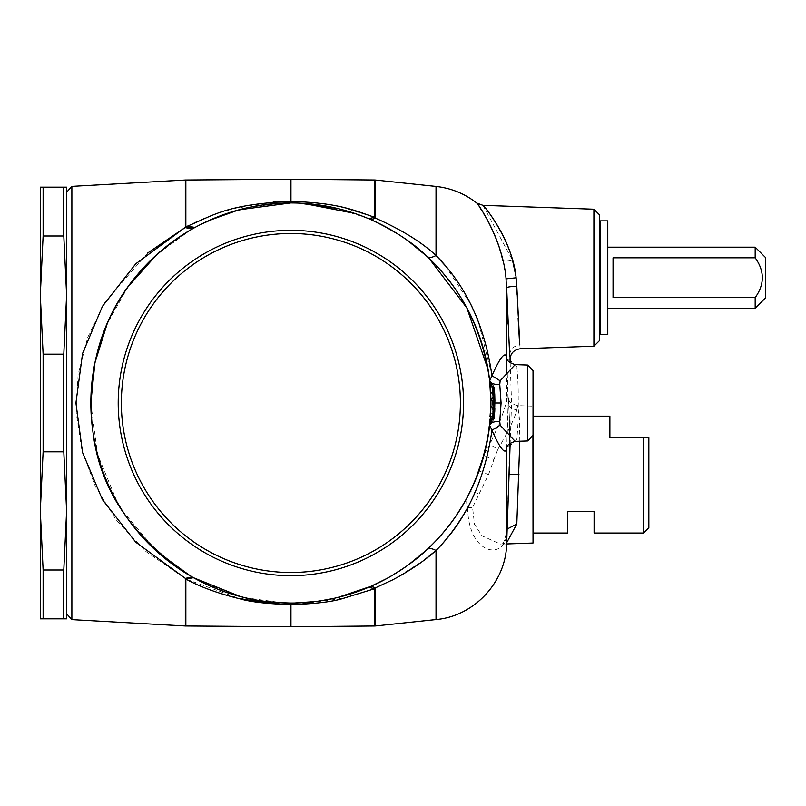 <?xml version="1.0" encoding="UTF-8"?>
<svg xmlns="http://www.w3.org/2000/svg" width="806" height="806" viewBox="0 0 806 806"><rect width="100%" height="100%" fill="white"/><g stroke="black" fill="none" stroke-linecap="round" stroke-linejoin="round"><path stroke-width="0.6" stroke-dasharray="4.03 3.02" d="M491.962 402.587L492.98 399.514L493 404.944L491.962 402.587M493.01 399.484L493.01 401.872L491.962 403L493.836 404.128L493.836 401.872L494.884 399.554L494.773 395.373L493.816 398.507L493.766 407.01L494.813 409.367L494.884 399.554M493.816 398.507L493.01 406.103L491.972 403.746L492.99 406.083L493 404.944L494.894 405.972L494.803 409.559L493.766 407.01L493.836 404.128L494.884 406.446M493.756 398.587L492.98 399.514M493.01 406.103L493.01 404.955M491.922 406.939L491.922 399.071L491.922 406.939L491.922 399.071L491.922 406.939L492.758 408.904L492.778 407.735L491.922 406.939L492.758 408.904L491.922 406.939M492.819 400.522C492.788 396.058 492.788 396.058 492.819 400.522C492.788 396.058 492.788 396.058 492.819 400.522L492.778 407.735L492.819 400.522C492.788 396.058 492.788 396.058 492.819 400.522C492.788 396.058 492.788 396.058 492.819 400.522L493.856 400.532C493.625 395.021 493.625 395.021 493.856 400.532C493.625 395.021 493.625 395.021 493.856 400.532C493.625 395.021 493.625 395.021 493.856 400.532C493.625 395.021 493.625 395.021 493.856 400.532L492.819 400.522M492.798 408.944L492.778 407.735L493.665 409.73L492.798 408.944L493.665 409.73L493.786 408.642L493.665 409.73L492.798 408.944M492.798 407.745L493.786 408.642L493.665 409.73L493.786 408.642L494.834 408.672L494.703 412.219A3.153 3.153 0 0 0 493.665 409.73L494.703 412.219A3.153 3.153 0 0 0 493.665 409.73L494.703 412.219L494.894 400.511L494.834 408.672L492.798 407.745M494.894 405.972L494.773 395.373M648.84 437.739L648.84 527.759M142.118 484.265A169.502 169.502 0 0 0 372.14 551.757A169.502 169.502 0 0 0 439.633 321.735A169.502 169.502 0 0 0 209.61 254.243A169.502 169.502 0 0 0 142.118 484.265M494.35 387.857A3.153 3.153 0 0 0 493.574 386.014L489.564 379.817L490.653 392.784L494.632 392.26L494.35 387.857L492.718 387.263L493.332 394.849L493.312 385.822L494.35 387.857L494.864 407.232L494.864 398.769L493.826 398.799L493.826 396.572A3.153 3.043 -1.2 0 1 494.864 398.769M494.632 392.26L494.693 393.469L494.632 392.26A3.153 3.043 177 0 1 493.584 394.678L493.343 409.922L493.343 408.763L490.894 405.468L493.332 411.151L493.081 413.337L494.632 413.74L493.343 409.922L493.312 418.062L494.35 418.143L494.864 407.232L493.826 409.428L493.574 419.997A3.153 3.153 0 0 0 494.35 418.143L494.824 409.085L493.776 409.055L493.645 410.133L494.693 412.531M490.653 392.784L490.894 400.219L493.332 394.849L493.776 396.945L494.693 393.469L494.824 409.085L494.824 396.915L493.776 396.945L493.343 408.763M71.875 186.367L71.875 619.633M66.616 213.59L66.616 587.957M494.904 401.328L494.894 400.501M494.894 399.988L494.803 396.25M494.703 393.852L494.471 416.46A3.153 3.153 -5.2 0 1 493.433 418.596L493.433 416.39L494.471 416.46M643.571 533.028L643.571 437.739L609.88 437.739L609.88 416.158M567.767 533.028L567.767 511.437L594.093 511.437L594.093 533.028M139.347 485.776A172.665 172.665 0 0 0 373.652 554.528A172.665 172.665 0 0 0 442.403 320.224A172.665 172.665 0 0 0 208.089 251.472A172.665 172.665 0 0 0 139.347 485.776A172.665 172.665 0 0 0 373.652 554.528A172.665 172.665 0 0 0 442.403 320.224A172.665 172.665 0 0 0 208.089 251.472A172.665 172.665 0 0 0 139.347 485.776M493.574 419.986L491.307 422.566L493.312 420.178L493.312 418.062L492.718 418.737L490.31 418.546L490.894 405.781M490.653 413.216L493.081 413.337L492.718 418.737C490.864 422.435 490.612 423.432 491.952 421.729L493.826 407.201L493.826 409.428L490.562 414.868L489.564 426.183L490.31 418.546M494.864 407.232L493.826 407.201L493.826 398.799L492.98 395.988L493.826 396.572L493.312 385.822M104.971 302.139L87.693 337.472L78.081 374.619L76.167 412.561L81.95 450.232L95.42 486.592L116.598 520.636L145.896 551.485L185.843 579.03L240.692 599.029M244.268 208.472L240.692 206.971C218.718 212.361 200.986 218.738 187.506 226.113L183.395 228.672M147.619 253.054L105.032 302.038M66.616 510.913L66.616 295.087L63.795 354.177L63.795 451.823L66.616 510.913L66.616 618.827L63.795 618.827L63.795 570.003L66.616 510.913L66.616 187.173L63.795 187.173L63.795 235.997L66.616 295.087M493.433 387.434L493.564 390.144L492.516 389.026L489.977 383.686L494.612 391.877L493.564 390.144L493.453 387.787M533.028 525.875L533.028 416.158L533.028 525.875M490.562 414.868L490.864 407.524L493.292 407.574L493.292 398.426L490.864 398.476L490.562 391.132L492.98 395.988L491.952 384.271L489.514 379.435L490.562 391.132M491.952 384.271C490.612 382.568 490.874 383.565 492.718 387.263L490.31 387.454L490.26 386.82L490.31 387.454M490.894 400.219L493.343 397.237M493.242 396.149L490.894 400.532L490.894 405.549L493.242 409.851M290.603 603.039L290.795 626.725M294.371 603.009L299.056 602.868M283.279 604.47L290.795 604.601M190.538 576.048L193.43 577.701L185.843 579.03L185.843 625.99M199.848 581.126L235.957 595.352M244.903 597.679L283.621 602.908M192.805 577.348L185.33 578.365L185.33 625.98M200.744 224.421L192.241 228.975L185.33 227.635L185.33 180.02M190.81 229.791L156.455 254.857M127.953 286.926L107.158 323.851M90.836 403L97.516 454.262L117.525 502.823M122.129 510.43L157.059 551.697M295.5 604.55L344.706 598.173L374.589 588.723L374.589 626M314.34 601.659L337.795 597.458M378.498 582.829L368.594 587.322L374.589 588.723M493.433 387.404L493.584 390.396M493.725 394.144L493.796 396.743M493.816 397.952L493.856 400.532L494.894 400.522M493.756 409.811L493.856 400.532L490.894 400.562L490.602 414.042M341.351 207.051L374.589 217.277L368.594 218.678L337.785 208.542L341.351 207.051C330.581 203.999 313.786 202.115 290.956 201.399L290.956 179.275M533.028 543.022L533.028 370.689M228.511 212.935L220.501 215.746M383.233 225.559L370.941 219.685L375.606 218.235L374.589 217.277L374.589 180M249.437 207.303L280.548 203.233M284.044 203.082L290.694 202.961L290.795 179.275M240.692 206.971L273.093 202.105M275.984 201.893L288.639 201.409M291.077 202.961L291.188 201.399M386.779 578.547A200.039 200.039 0 0 0 466.422 307.096A200.039 200.039 0 0 0 194.971 227.453A200.039 200.039 0 0 0 115.329 498.904A200.039 200.039 0 0 0 386.779 578.547L408.491 564.805M491.952 421.729L489.564 426.183M489.564 426.213L491.307 422.566M368.594 587.322L370.941 586.315L375.606 587.765L375.606 625.94M337.785 597.458L314.995 601.578M242.072 596.994L240.561 596.611M192.805 228.652L208.714 220.612M139.347 320.224A172.665 172.665 0 0 1 373.652 251.472A172.665 172.665 0 0 1 442.403 485.776A172.665 172.665 0 0 1 208.089 554.528A172.665 172.665 0 0 1 139.347 320.224M493.433 418.596L492.154 419.745C491.247 420.4 491.479 419.452 492.859 416.904L493.332 400.532L492.184 386.457M492.516 389.026L492.154 386.265L489.766 381.57M599.352 214.678L599.352 340.747M599.352 254.615L599.352 304.033L599.352 254.615M593.901 209.217L593.901 346.207M428.923 258.232L426.948 256.368C428.903 257.991 431.935 257.698 436.026 255.492C421.508 242.032 401.368 229.609 375.606 218.235L375.606 180.06M408.108 240.913L398.769 234.556M484.164 454.513L478.996 471.016L469.898 492.244C466.603 497.302 465.838 502.46 467.611 507.73C468.618 557.621 507.528 560.372 506.652 531.245L508.818 474.26L509.654 427.533L508.808 402.819C508.888 398.879 507.105 390.567 506.652 399.957C505.08 408.934 499.488 423.694 489.867 444.237L484.164 454.513C484.436 456.055 487.701 457.717 493.967 459.501L488.527 474.593L472.558 507.437L474.502 524.394L482.079 535.879L500.536 544.161L506.692 542.69M491.579 433.255L489.867 444.237L497.786 449.466L493.967 459.501M426.243 550.276L426.948 549.632C443.804 534.277 458.13 515.145 469.898 492.244C470.865 491.247 473.888 491.841 478.955 494.028M467.611 507.73L472.558 507.437M487.912 437.527L490.914 402.295M490.572 391.434L488.124 369.732M392.925 579.726L423.19 560.845M426.958 549.611L426.948 549.632C428.903 548.009 431.935 548.302 436.026 550.508L436.026 619.562M392.693 579.846L375.606 587.765M295.419 203.011L303.006 203.334M354.469 213.338L368.594 218.678M490.894 400.562L489.977 383.686L490.894 400.562L490.3 418.596M492.859 416.904L490.441 416.732L490.38 417.629M490.28 418.828L489.967 422.374M489.846 423.634L490.36 417.851M518.006 315.761L515.89 276.045M516.807 286.221C510.692 286.503 507.306 287.017 506.652 287.782L506.047 278.856L502.873 260.55C504.244 261.426 507.458 261.335 512.525 260.278L482.955 205.349M491.952 430.273L491.952 375.727M491.882 375.102L477.928 320.103M476.034 315.559L472.538 307.872M470.775 304.305L445.063 265.446M506.652 370.881L506.652 399.957C507.286 405.74 510.672 409.035 516.807 409.821C515.024 417.589 508.687 430.797 497.786 449.466M519.81 441.235L519.336 417.931L517.754 405.63L516.807 409.821M506.652 543.788L507.175 529.028M490.914 402.698L490.562 414.758M489.655 425.367L484.678 452.549M527.759 440.953L527.759 365.047M501.141 253.88L500.597 251.976M499.357 247.956L494.844 235.574M489.212 223.262L476.779 203.082M520.213 348.776L520.152 348.252M520.142 348.152L519.83 345.018C513.513 345.855 510.127 349.28 509.674 355.305L507.931 323.609M519.779 344.414L519.668 343.225M519.588 342.197L519.507 341.18M519.447 340.404L519.296 338.46M518.127 318.199L518.016 315.952M515.185 441.396L516.807 439.683C518.762 416.974 518.006 413.79 518.298 403C518.006 392.21 518.762 389.046 516.807 366.317L515.175 364.614M509.966 358.69L509.805 356.836M509.714 355.859L509.674 355.305M506.833 447.904L508.143 403L506.833 358.096M63.795 570.003L43.121 570.003L43.121 618.827L40.3 618.827L40.3 187.173L63.795 187.173M43.121 618.827L63.795 618.827M43.121 570.003L40.3 510.913L43.121 451.823L63.795 451.823M43.121 451.823L43.121 354.177L63.795 354.177M43.121 354.177L40.3 295.087L43.121 235.997L43.121 187.173M43.121 235.997L63.795 235.997M765.7 297.716L765.7 257.708M755.172 247.18L755.172 257.819C764.692 271.078 764.692 284.347 755.172 297.605L755.172 308.245M755.172 297.605L613.044 297.605L613.044 257.819L613.044 297.605L613.044 257.819L755.172 257.819M607.774 250.918L607.774 308.245L607.774 250.918M600.621 300.809L600.621 251.391L600.621 300.809M607.774 334.571L607.774 220.864M600.621 334.571L600.621 220.864M493.312 420.178A3.153 3.043 4.3 0 0 494.35 418.143M185.843 180.01L185.843 226.97M194.971 227.453L187.506 226.113M290.956 604.601L290.956 626.725M490.864 407.524L490.824 396.985M478.996 471.016L488.527 474.593M532.937 435.411L532.937 543.032M516.112 277.717L506.047 278.856M436.026 186.438L436.026 255.492M494.914 403L490.914 403M506.652 287.782L506.652 356.373M506.652 543.949L501.443 544.02C500.526 542.176 502.984 550.085 506.662 531.094L509.08 474.271M516.807 439.683L506.742 448.388M518.298 403L508.143 403L506.722 357.501M516.807 366.317L506.742 357.612M492.798 397.056L491.922 399.071L492.798 397.056M493.665 396.27L494.703 393.781L493.665 396.27M490.018 384.069L494.652 392.643M493.574 386.014L491.307 383.434M291.077 603.039L298.945 602.878M508.808 474.26C509.332 454.322 509.906 444.569 509.513 419.342L508.284 398.355C510.057 399.595 506.642 402.909 517.754 405.63L533.028 406.153M426.948 549.632L406.526 566.215M443.502 273.697L427.543 256.933M475.218 480.658L465.697 500.224M457.345 513.916L456.881 514.611M510.168 362.881L511.568 403L510.168 443.119M506.722 448.499L508.133 403"/><path stroke-width="1.21" d="M493.786 408.642L493.856 400.532L493.786 408.642M643.571 533.028L648.84 527.759L648.84 437.739L643.571 437.739L643.571 533.028L594.093 533.028L594.093 511.437L567.767 511.437L567.767 533.028L533.028 533.028M66.616 613.749L71.875 619.633L71.875 186.367L185.33 180.02L185.33 227.635L185.843 226.98L135.791 263.774L102.433 306.351L82.565 353.491L75.925 402.99L82.555 452.509L102.433 499.649L135.781 542.216L185.33 578.365L185.33 625.98L185.843 625.99L185.843 579.03L185.33 578.365L192.241 577.025C133.202 538.811 100.146 490.713 93.053 432.731C83.109 356.998 110.634 277.596 192.241 228.975L190.81 229.791M494.471 389.63L493.433 387.404L494.471 389.54L494.894 400.511C494.672 391.837 494.672 391.837 494.894 400.522L494.904 400.733M494.471 389.6L494.803 396.25M494.834 408.672L494.703 412.219A3.153 3.153 0 0 0 494.703 412.209L494.834 408.672M494.894 400.501L494.894 399.988M533.028 416.158L609.88 416.158L609.88 437.739L648.84 437.739M183.395 228.672L147.619 253.054M66.616 587.957L66.616 187.173L63.795 187.173L63.795 235.997L43.121 235.997L40.3 295.087L40.3 510.913L43.121 570.003L43.121 618.827L40.3 618.827L40.3 510.913L43.121 451.823L63.795 451.823L63.795 354.177L66.616 295.087L66.616 213.59M439.633 484.265A169.502 169.502 0 0 1 209.61 551.757A169.502 169.502 0 0 1 142.118 321.735A169.502 169.502 0 0 1 372.14 254.243A169.502 169.502 0 0 1 439.633 484.265M493.564 390.144L493.856 400.532L494.894 400.522L494.471 416.46A3.153 3.153 0 0 1 493.433 418.596L492.154 419.745C491.247 420.4 491.479 419.452 492.859 416.904L493.433 416.39L493.756 409.811M337.795 597.458L368.594 587.322L374.589 588.723L341.351 598.949C330.591 602.001 313.786 603.885 290.956 604.601L291.077 603.039L290.795 604.601L295.5 604.55M240.561 596.611L193.43 577.701L185.843 579.03C199.656 586.758 217.942 593.428 240.692 599.029L244.268 597.528C254.162 600.51 269.637 602.344 290.694 603.039L290.795 604.601C268.076 603.895 251.371 602.042 240.692 599.029L283.279 604.47M193.43 577.701L199.848 581.126M235.957 595.352L244.903 597.679M283.621 602.908L290.603 603.039M156.455 254.857L127.953 286.926M107.158 323.851L94.927 362.781L90.836 403M117.525 502.823L122.129 510.43M157.059 551.697L190.538 576.048M193.39 228.32L185.854 226.98L187.506 226.113C212.905 215.817 225.418 204.351 290.795 201.399L290.734 202.769M185.33 180.02L185.843 180.01L185.843 226.98L193.43 228.299L192.241 228.975L185.33 227.635M303.006 602.666L314.34 601.659M139.347 320.224A172.665 172.665 0 0 1 373.652 251.472A172.665 172.665 0 0 1 442.403 485.776A172.665 172.665 0 0 1 208.089 554.528A172.665 172.665 0 0 1 139.347 320.224M493.584 390.396L493.725 394.144M493.796 396.743L493.816 397.952M492.516 389.026L493.332 400.532L494.894 400.522L493.856 400.532L494.894 400.522L493.856 400.532L493.433 418.596A3.153 3.153 0 0 0 494.471 416.46L492.778 417.065M533.028 435.311L527.759 440.953L527.759 365.047L533.028 370.689L533.028 543.022L532.937 435.411M249.437 207.303L228.511 212.935M220.501 215.746L200.744 224.421M370.941 219.685C394.809 230.818 413.478 243.049 426.948 256.368C428.903 257.991 431.935 257.698 436.026 255.492L436.026 186.438L375.606 180.06L375.606 218.235L370.941 219.685L368.594 218.678L370.941 219.685L368.594 218.678L374.589 217.277L375.606 218.235C401.358 229.599 421.498 242.022 436.026 255.492C466.19 285.777 484.839 325.856 491.952 375.727L491.882 375.102M280.548 203.233L284.044 203.082M273.093 202.105L275.984 201.893M288.639 201.409L290.684 201.399M337.795 208.542L299.056 203.132M295.419 203.011L291.077 202.961L291.923 202.961L291.077 202.961L290.956 201.399C340.313 202.941 354.771 210.729 374.589 217.277L374.589 180L290.956 179.275L290.956 201.399M370.619 586.456L386.779 578.547A200.039 200.039 0 0 0 432.318 261.547A200.039 200.039 0 0 0 115.329 307.096A200.039 200.039 0 0 0 386.779 578.547L378.498 582.829M374.589 588.723L375.606 587.765L374.589 588.723L374.589 626L290.956 626.725L290.956 604.601M392.925 579.726L375.606 587.765L370.941 586.315L337.785 597.458L341.351 598.949M314.995 601.578L294.371 603.009M492.184 386.457L489.766 381.57L490.018 384.059M490.894 400.562L493.332 400.532L492.859 416.904L490.441 416.732L490.38 417.629L490.602 414.042M489.977 383.686L489.776 381.671M593.901 209.217L593.901 346.207L599.352 340.747L599.352 214.678L593.901 209.217L482.955 205.349L476.779 203.082C464.77 193.672 451.189 188.13 436.026 186.438M490.914 402.295L489.655 380.654C482.512 329.785 461.606 288.367 426.948 256.368L408.108 240.913M398.769 234.556L383.233 225.559M484.205 454.352L487.912 437.527M488.124 369.732L466.875 307.932L428.923 258.232M408.491 564.805L426.243 550.276M423.19 560.845L436.026 550.508C447.733 538.67 458.261 524.414 467.611 507.73M386.779 578.547C402.768 569.56 416.158 559.918 426.948 549.632C428.903 548.009 431.935 548.302 436.026 550.508C424.399 560.916 409.952 570.698 392.693 579.846L392.079 580.159M208.714 220.612L238.908 209.832L290.694 202.961M298.945 203.122L303.006 203.334L354.469 213.338M489.937 422.676L489.796 424.097M492.154 419.745L489.756 424.43A7.365 7.365 0 0 1 492.154 419.745M515.89 276.045L512.525 260.278C505.312 231.987 484.99 207.001 482.985 205.379C483.822 205.026 512.848 241.276 516.112 277.717L516.807 286.221C510.692 286.503 507.306 287.017 506.652 287.782L509.674 355.305M516.122 277.788L506.047 278.856L507.931 323.609M491.579 433.255L491.952 430.273C484.839 480.144 466.19 520.223 436.026 550.508L436.026 619.562L375.606 625.94L375.606 587.765M477.928 320.103L476.034 315.559M472.538 307.872L470.775 304.305M445.063 265.446L436.026 255.492M506.692 542.69L516.807 524.041L519.81 441.235M507.175 529.028L516.807 524.041M490.562 414.758L489.655 425.377C482.512 476.215 461.606 517.623 426.948 549.632M490.572 391.434L490.914 402.698M527.759 365.047L515.175 364.604L500.143 380.815L499.75 384.462L501.07 403L499.75 421.538C493.836 421.357 490.471 422.636 489.655 425.377L491.952 430.273C499.7 447.804 504.596 454.252 506.652 449.627L506.833 447.904M499.75 421.538L500.143 425.185L491.952 430.273M500.143 380.815L491.952 375.727L489.655 380.623C490.471 383.364 493.836 384.643 499.75 384.462M506.047 278.856C503.156 240.541 477.555 202.709 476.809 203.112C478.583 204.784 496.506 230.838 502.873 260.55L501.141 253.88M500.597 251.976L499.357 247.956M494.844 235.574L489.212 223.262M516.807 286.221L519.779 344.414M519.668 343.225L519.588 342.197M519.507 341.18L519.447 340.404M519.296 338.46L518.127 318.199M500.143 425.185L515.185 441.396C509.342 443.189 506.521 445.557 506.722 448.499L506.652 543.788C506.108 581.992 474.099 616.338 436.026 619.562M506.833 358.096L506.652 356.373C504.596 351.748 499.7 358.196 491.952 375.727M593.901 346.207L520.213 348.776C513.704 349.834 510.319 353.471 510.057 359.667L509.966 358.69M509.805 356.836L509.714 355.859M63.795 187.173L43.121 187.173L43.121 235.997M43.121 187.173L40.3 187.173L40.3 295.087L43.121 354.177L43.121 451.823M43.121 354.177L63.795 354.177M43.121 570.003L63.795 570.003L63.795 618.827L43.121 618.827M63.795 570.003L66.616 510.913L63.795 451.823M66.616 510.913L66.616 618.827L63.795 618.827M66.616 295.087L63.795 235.997M765.7 260.157L765.7 297.716L755.172 308.245L755.172 297.605C764.692 284.347 764.692 271.088 755.172 257.819L755.172 247.18L765.7 257.708L765.7 260.157M755.172 257.819L613.044 257.819L613.044 297.605L755.172 297.605M607.774 220.864L607.774 334.571L600.621 334.571L600.621 220.864L607.774 220.864M290.956 626.725L290.795 604.601M185.843 180.01L290.795 179.275L290.795 201.399M194.971 227.453L187.506 226.113M501.07 403L494.914 403M506.742 357.612L506.652 370.881M508.818 474.26L518.963 474.593M506.652 356.373L506.652 287.782M71.875 619.633L185.33 625.98M66.616 192.251L71.875 186.367M494.562 391.011L494.622 392.119M185.843 625.99L290.795 626.725M242.072 596.994L240.349 596.551M493.433 387.404L492.164 386.265L493.433 387.404M375.606 625.94L374.589 626M375.606 180.06L374.589 180M532.937 543.032L506.652 543.949M484.678 452.549L475.218 480.658M465.697 500.224L457.345 513.916M527.759 440.953L515.185 441.396M510.168 443.119L506.652 543.788M506.722 357.501C506.521 360.443 509.342 362.811 515.185 364.604M510.168 362.881L510.057 359.667M607.774 308.245L755.172 308.245M607.774 247.18L755.172 247.18M599.352 251.391L600.621 251.391M599.352 304.033L600.621 304.033"/></g></svg>
